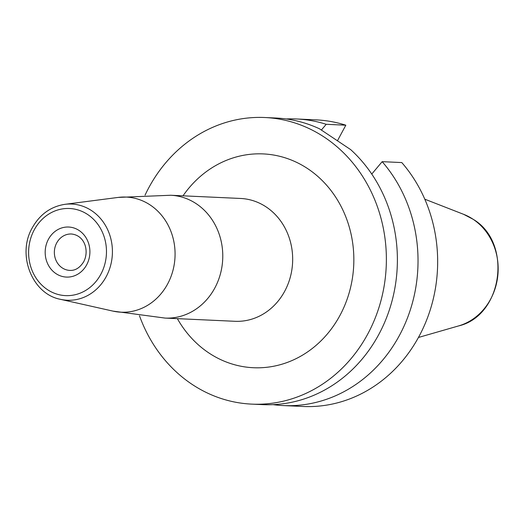 <?xml version="1.0" encoding="UTF-8"?>
<svg xmlns="http://www.w3.org/2000/svg" width="524" height="524" viewBox="0 0 524 524"><rect width="100%" height="100%" fill="white"/><g stroke="black" fill="none" stroke-linecap="round" stroke-linejoin="round"><path stroke-width="0.79" d="M139.508 315.821A143.452 128.046 -87.4 0 0 191.863 384.21A143.452 128.046 -87.4 0 0 251.717 404.122L262.727 404.633A143.452 128.046 -87.4 0 0 388.729 311.78A143.452 128.046 -87.4 0 0 350.68 149.622L319.463 128.78A143.452 128.046 -87.4 0 0 275.899 118.024L264.882 117.52A143.452 128.046 -87.4 0 0 145.05 195.164M251.717 404.122A143.452 128.046 -87.4 0 0 380.719 301.555A143.452 128.046 -87.4 0 0 324.736 137.432A143.452 128.046 -87.4 0 0 264.882 117.52M283.366 405.576A143.452 128.046 92.6 0 0 406.5 320.387A143.452 128.046 92.6 0 0 382.166 161.667L401.797 162.571A143.452 128.046 92.6 0 1 426.13 321.291A143.452 128.046 92.6 0 1 302.996 406.48L283.366 405.576A143.452 128.046 92.6 0 1 273.07 404.639M286.196 118.968A143.452 128.046 92.6 0 1 296.538 118.974A143.452 128.046 92.6 0 1 326.203 124.299L345.827 125.203L337.423 140.812M296.538 118.974L316.162 119.878A143.452 128.046 92.6 0 1 345.827 125.203M382.166 161.667L371.765 174.066M321.35 130.076L326.203 124.299M177.374 318.651A107.02 95.525 92.6 0 0 339.991 315.363A107.02 95.525 -87.4 0 0 312.599 172.147A107.02 95.525 -87.4 0 0 183.014 195.819M165.073 318.081L234.968 321.297A61.478 54.876 92.6 0 0 284.715 291.213A61.478 54.876 -87.4 0 0 240.614 198.465L170.713 195.256L118.241 197.41A57.62 51.431 -87.4 0 1 167.077 223.276A57.62 51.431 -87.4 0 1 167.615 284.001A57.62 51.431 92.6 0 1 113.02 311.125L165.073 318.081A61.478 54.876 92.6 0 0 214.82 288.004A61.478 54.876 -87.4 0 0 170.713 195.256M118.241 197.41L64.924 204.327A48.149 42.975 -87.4 0 1 105.737 225.936A48.149 42.975 -87.4 0 1 106.182 276.685A48.149 42.975 92.6 0 1 60.561 299.348L113.02 311.125M100.831 274.281A43.61 38.927 -87.4 0 0 87.737 214.552A43.61 38.927 -87.4 0 0 34.257 229.833A43.61 38.927 -87.4 0 0 47.343 289.569A43.61 38.927 -87.4 0 0 100.831 274.281M86.663 264.823A25.047 22.355 -87.4 0 0 79.144 230.514A25.047 22.355 -87.4 0 0 48.424 239.291A25.047 22.355 -87.4 0 0 55.944 273.6A25.047 22.355 -87.4 0 0 86.663 264.823M56.716 242.913A18.216 16.257 92.6 0 1 71.454 233.999C85.13 235.433 89.283 251.212 83.722 261.725C79.864 267.836 75.214 270.725 69.784 270.397A18.216 16.257 -87.4 0 1 56.716 242.913M424.794 199.186L463.655 214.336A58.347 52.079 92.6 0 1 473.093 219.261A58.347 52.079 -87.4 0 1 497.564 277.674A58.347 52.079 -87.4 0 1 458.526 325.941L418.44 337.469M64.924 204.327C50.736 206.567 39.857 214.375 32.298 227.77C16.65 254.468 32.016 294.108 60.561 299.348M463.655 214.336L473.244 219.34C512.721 242.71 502.745 315.821 458.526 325.941"/></g></svg>
